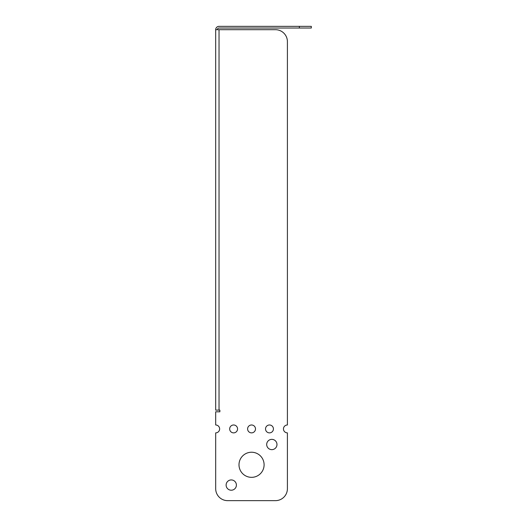 <?xml version="1.0" encoding="UTF-8"?>
<svg xmlns="http://www.w3.org/2000/svg" width="527" height="527" viewBox="0 0 527 527"><rect width="100%" height="100%" fill="white"/><g stroke="black" fill="none" stroke-linecap="round" stroke-linejoin="round"><path stroke-width="0.79" d="M299.362 26.35L299.362 28.023L311.312 28.023L311.312 26.35L219.034 26.35A3.346 3.346 0 0 0 215.688 29.696L275.456 29.696A11.956 11.956 0 0 1 287.406 41.653L287.406 424.986L287.406 41.653M299.362 28.023L219.034 28.023A1.673 1.673 0 0 0 217.361 29.696M219.034 29.696L219.034 410.125L219.871 410.125L219.871 411.798L215.688 411.798L215.688 424.986A3.946 3.946 0 0 1 219.634 428.932A3.946 3.946 0 0 1 215.688 432.878L215.688 488.694L215.688 432.878M227.638 500.65L275.456 500.65L227.638 500.65A11.956 11.956 0 0 1 215.688 488.694M219.871 410.125L219.871 411.798M287.406 424.986A3.946 3.946 0 0 0 283.46 428.932A3.946 3.946 0 0 0 287.406 432.878L287.406 488.694A11.956 11.956 0 0 1 275.456 500.65M276.971 444.505A5.138 5.138 0 0 1 269.264 448.958A5.138 5.138 0 0 1 269.264 440.052A5.138 5.138 0 0 1 276.971 444.505M236.399 485.077A5.138 5.138 0 0 1 228.692 489.524A5.138 5.138 0 0 1 228.692 480.624A5.138 5.138 0 0 1 236.399 485.077M264.099 464.788A12.549 12.549 0 0 1 245.272 475.657A12.549 12.549 0 0 1 245.272 453.918A12.549 12.549 0 0 1 264.099 464.788M265.529 428.932A3.946 3.946 0 0 1 271.451 425.513A3.946 3.946 0 0 1 271.451 432.344A3.946 3.946 0 0 1 265.529 428.932M247.604 428.932A3.946 3.946 0 0 1 253.52 425.513A3.946 3.946 0 0 1 253.52 432.344A3.946 3.946 0 0 1 247.604 428.932M229.673 428.932A3.946 3.946 0 0 1 235.589 425.513A3.946 3.946 0 0 1 235.589 432.344A3.946 3.946 0 0 1 229.673 428.932M219.034 410.125L215.688 410.125L215.688 29.696"/></g></svg>

